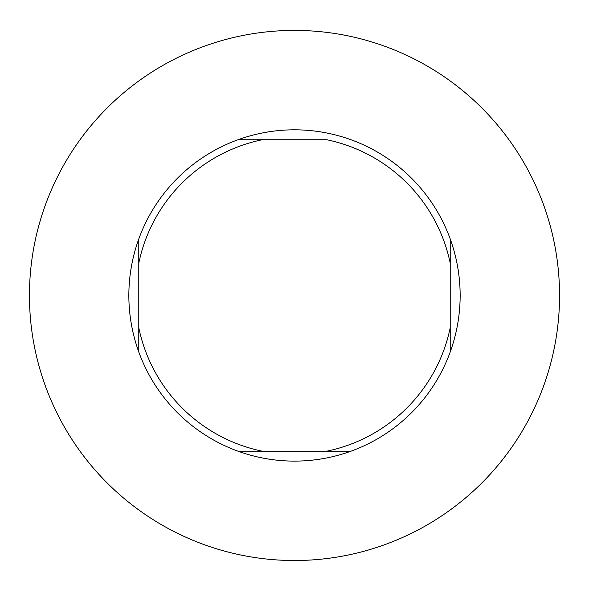 <?xml version="1.0" encoding="UTF-8"?>
<svg xmlns="http://www.w3.org/2000/svg" width="589" height="589" viewBox="0 0 589 589"><rect width="100%" height="100%" fill="white"/><g stroke="black" fill="none" stroke-linecap="round" stroke-linejoin="round"><path stroke-width="0.88" d="M559.55 295.464A265.05 265.05 0 0 1 161.975 525.005A265.05 265.05 0 0 1 161.975 65.924A265.05 265.05 0 0 1 559.55 295.464M237.985 139.748L262.208 139.748A159.03 159.03 0 0 0 138.783 263.173L138.783 238.95A165.656 165.656 0 0 1 237.985 139.748C256.244 133.166 275.085 129.852 294.5 129.808C313.915 129.852 332.756 133.166 351.015 139.748A165.656 165.656 0 0 1 450.217 238.95L450.217 263.173A159.03 159.03 0 0 0 326.792 139.748L237.985 139.748M450.217 327.756L450.217 351.986A165.656 165.656 0 0 1 351.015 451.181L326.792 451.181A159.03 159.03 0 0 0 450.217 327.756L450.217 238.95C456.799 257.209 460.112 276.05 460.156 295.464C460.112 314.879 456.799 333.72 450.217 351.986L450.217 327.756M138.783 327.756L138.783 238.95C132.201 257.209 128.888 276.05 128.844 295.464C128.888 314.879 132.201 333.72 138.783 351.986L138.783 327.756A159.03 159.03 0 0 0 262.208 451.181L237.985 451.181A165.656 165.656 0 0 1 138.783 351.986M326.792 451.181L237.985 451.181C256.244 457.771 275.085 461.084 294.5 461.121C313.915 461.084 332.756 457.771 351.015 451.181L326.792 451.181"/></g></svg>
